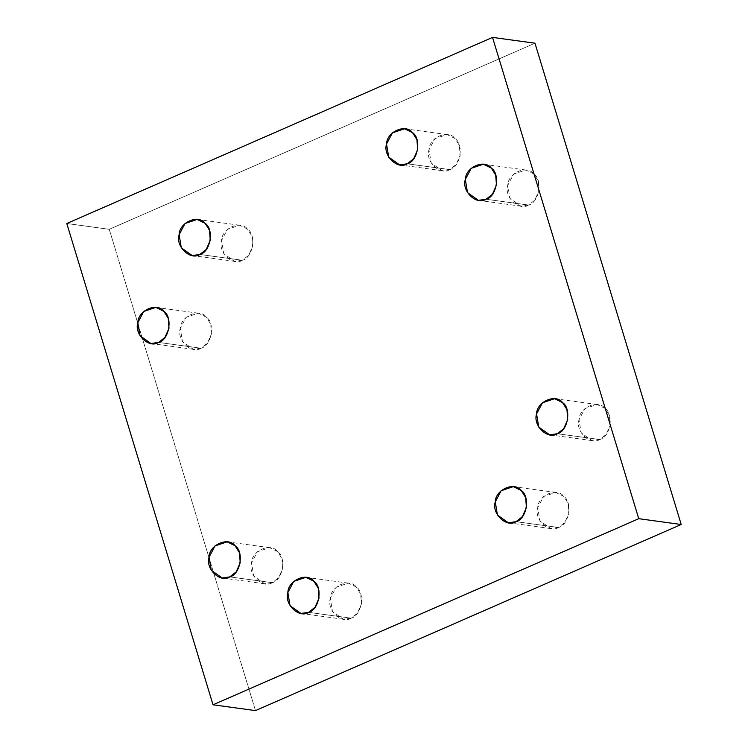 <?xml version="1.0" encoding="UTF-8"?>
<svg xmlns="http://www.w3.org/2000/svg" width="748" height="748" viewBox="0 0 748 748"><rect width="100%" height="100%" fill="white"/><g stroke="black" fill="none" stroke-linecap="round" stroke-linejoin="round"><path stroke-width="0.56" stroke-dasharray="3.74 2.81" d="M272.253 582.683L264.633 583.786L253.712 576.063L251.524 562.917L257.406 551.744L269.561 547.648L277.517 551.547L281.903 558.513L282.679 568.517L278.658 577.671L272.253 582.683L229.804 576.886L272.253 582.683C282.894 580.345 286.755 557.466 277.517 551.547C270.785 542.235 251.683 550.584 251.524 562.917C247.625 574.576 262.857 589.106 272.253 582.683M351.036 618.147L343.416 619.241L332.495 611.518L330.307 598.372L336.189 587.199L348.353 583.113L356.31 587.012L360.686 593.968L361.462 603.973L357.441 613.126L351.036 618.147L308.597 612.35L351.036 618.147C361.677 615.8 365.548 592.921 356.31 587.012C349.568 577.69 330.466 586.039 330.307 598.372C326.409 610.031 341.64 624.561 351.036 618.147M558.447 527.471L550.827 528.574L539.906 520.851L537.719 507.705L543.6 496.532L555.764 492.436L563.712 496.335L568.097 503.292L568.873 513.306L564.852 522.459L558.447 527.471L516.008 521.674L558.447 527.471C569.088 525.133 572.959 502.254 563.712 496.335C556.98 487.023 537.877 495.372 537.719 507.705C533.82 519.364 549.051 533.885 558.447 527.471M599.737 439.525L592.117 440.619L581.196 432.896L579.008 419.75L584.899 408.576L597.054 404.49L605.01 408.389L609.386 415.346L610.162 425.36L606.142 434.504L599.737 439.525L557.297 433.728L599.737 439.525C610.377 437.178 614.248 414.308 605.01 408.389C598.269 399.067 579.167 407.417 579.008 419.75C575.109 431.409 590.34 445.939 599.737 439.525M528.499 205.046L520.879 206.149L509.958 198.426L507.77 185.28L513.652 174.106L525.816 170.011L533.773 173.91L538.149 180.866L538.925 190.88L534.904 200.034L528.499 205.046L486.06 199.249L528.499 205.046C539.14 202.708 543.011 179.829 533.773 173.91C527.031 164.597 507.929 172.947 507.77 185.28C503.872 196.939 519.103 211.46 528.499 205.046M449.716 169.59L442.096 170.684L431.175 162.971L428.987 149.824L434.869 138.651L447.024 134.556L454.98 138.455L459.366 145.411L460.142 155.425L456.121 164.569L449.716 169.59L407.267 163.793L449.716 169.59C460.357 167.253 464.218 144.373 454.98 138.455C448.248 129.133 429.146 137.492 428.987 149.824C425.088 161.484 440.32 176.004 449.716 169.59M242.305 260.257L234.685 261.361L223.764 253.637L221.576 240.491L227.457 229.318L239.622 225.223L247.569 229.122L251.954 236.088L252.731 246.092L248.71 255.246L242.305 260.257L199.866 254.46L242.305 260.257C252.946 257.92 256.816 235.04 247.569 229.122C240.837 219.809 221.735 228.159 221.576 240.491C217.677 252.151 232.909 266.681 242.305 260.257M201.016 348.213L193.395 349.307L182.465 341.593L180.277 328.437L186.168 317.274L198.323 313.178L206.28 317.077L210.656 324.034L211.432 334.047L207.42 343.192L201.016 348.213L158.567 342.416L201.016 348.213C211.647 345.866 215.518 322.996 206.28 317.077C199.538 307.755 180.436 316.105 180.277 328.437C176.378 340.106 191.619 354.627 201.016 348.213M109.245 229.309L66.796 223.512L109.245 229.309L534.979 43.197L109.245 229.309L255.47 710.6L109.245 229.309M264.633 583.786L222.184 577.989M269.561 547.648L227.121 541.851M343.416 619.241L300.976 613.444M348.353 583.113L305.904 577.316M550.827 528.574L508.378 522.777M555.764 492.436L513.315 486.639M592.117 440.619L549.677 434.822M597.054 404.49L554.605 398.693M520.879 206.149L478.44 200.352M525.816 170.011L483.367 164.214M442.096 170.684L399.647 164.887M447.024 134.556L404.584 128.759M234.685 261.361L192.236 255.564M239.622 225.223L197.173 219.426M193.395 349.307L150.946 343.51M198.323 313.178L155.883 307.381"/><path stroke-width="1.12" d="M229.804 576.886L236.209 571.874L240.23 562.72L239.454 552.716L235.078 545.75L227.121 541.851L214.966 545.947L209.075 557.12L211.263 570.266L222.184 577.989L229.804 576.886C220.408 583.309 205.176 568.779 209.075 557.12C209.234 544.787 228.336 536.438 235.078 545.75C244.316 551.669 240.445 574.548 229.804 576.886M308.597 612.35L315.002 607.329L319.013 598.176L318.237 588.171L313.861 581.215L305.904 577.316L293.749 581.402L287.858 592.575L290.046 605.721L300.976 613.444L308.597 612.35C299.2 618.764 283.959 604.234 287.858 592.575C288.017 580.242 307.119 571.893 313.861 581.215C323.099 587.124 319.228 610.003 308.597 612.35M516.008 521.674L522.413 516.662L526.424 507.509L525.648 497.495L521.272 490.538L513.315 486.639L501.16 490.735L495.27 501.908L497.457 515.054L508.378 522.777L516.008 521.674C506.602 528.088 491.371 513.567 495.27 501.908C495.428 489.575 514.53 481.226 521.272 490.538C530.51 496.457 526.639 519.336 516.008 521.674M557.297 433.728L563.702 428.707L567.723 419.563L566.937 409.549L562.561 402.592L554.605 398.693L542.45 402.779L536.568 413.953L538.756 427.099L549.677 434.822L557.297 433.728C547.901 440.142 532.67 425.612 536.568 413.953C536.727 401.62 555.829 393.27 562.561 402.592C571.799 408.511 567.928 431.381 557.297 433.728M486.06 199.249L492.465 194.237L496.476 185.083L495.7 175.069L491.324 168.113L483.367 164.214L471.212 168.309L465.321 179.483L467.509 192.629L478.44 200.352L486.06 199.249C476.663 205.663 461.423 191.142 465.321 179.483C465.48 167.15 484.582 158.8 491.324 168.113C500.562 174.032 496.691 196.911 486.06 199.249M407.267 163.793L413.672 158.772L417.693 149.628L416.916 139.614L412.541 132.658L404.584 128.759L392.429 132.854L386.538 144.027L388.726 157.173L399.647 164.887L407.267 163.793C397.871 170.207 382.639 155.687 386.538 144.027C386.697 131.695 405.799 123.336 412.541 132.658C421.779 138.576 417.908 161.456 407.267 163.793M199.866 254.46L206.27 249.449L210.282 240.295L209.505 230.291L205.13 223.325L197.173 219.426L185.018 223.521L179.127 234.694L181.315 247.84L192.236 255.564L199.866 254.46C190.459 260.884 175.228 246.354 179.127 234.694C179.286 222.362 198.388 214.012 205.13 223.325C214.367 229.243 210.497 252.123 199.866 254.46M158.567 342.416L164.971 337.395L168.992 328.25L168.216 318.237L163.831 311.28L155.883 307.381L143.719 311.477L137.838 322.64L140.026 335.796L150.946 343.51L158.567 342.416C149.17 348.83 133.939 334.309 137.838 322.64C137.997 310.308 157.099 301.958 163.831 311.28C173.078 317.199 169.207 340.069 158.567 342.416M66.796 223.512L492.53 37.4L534.979 43.197L492.53 37.4L638.755 518.691L213.021 704.803L255.47 710.6L681.204 524.488L638.755 518.691L681.204 524.488L534.979 43.197L681.204 524.488L255.47 710.6L213.021 704.803L66.796 223.512L213.021 704.803L638.755 518.691L492.53 37.4L66.796 223.512"/></g></svg>
